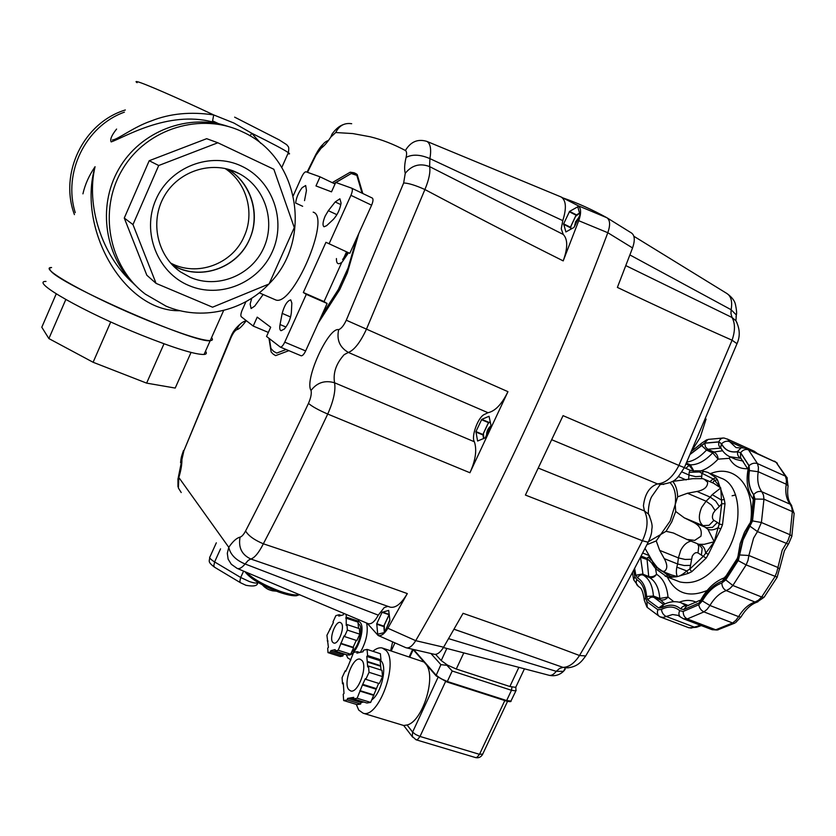 <?xml version="1.0" encoding="UTF-8"?>
<svg xmlns="http://www.w3.org/2000/svg" width="836" height="836" viewBox="0 0 836 836"><rect width="100%" height="100%" fill="white"/><g stroke="black" fill="none" stroke-linecap="round" stroke-linejoin="round"><path stroke-width="1.25" d="M241.656 166.165C210.776 151.243 169.907 166.803 155.893 199.626C141.409 232.23 157.534 272.62 188.915 285.546C220.087 298.964 258.585 282.976 272.337 251.678C286.529 220.579 272.766 180.618 241.656 166.165M190.347 277.385L180.304 271.784C157.335 255.858 149.654 221.728 164.096 196.47C178.267 171.066 211.404 160.345 236.713 172.415L239.462 173.784C265.576 187.672 276.141 222.449 263.194 249.034C250.601 275.796 217.266 289.037 190.347 277.385M178.34 268.032C204.036 279.172 235.804 267.039 248.323 241.844C261.135 216.817 252.096 183.523 227.8 169.154C251.396 182.75 260.936 214.8 249.483 239.399C237.351 268.502 199.292 281.544 172.446 265.064L178.34 268.032M269.171 283.717C312.664 240.799 300.197 157.962 242.983 132.088L242.858 132.036C201.675 111.784 146.927 128.033 122.547 169.269C97.77 210.264 108.868 266.548 145.297 294.115L166.103 306.175C200.922 320.972 243.151 311.42 268.858 284.052M156.071 283.383L146.833 275.232L124.271 218.05L149.205 160.721L206.68 138.682L217.851 142.768L158.704 165.518L132.976 224.581L156.071 283.383L212.563 307.199L269.067 283.968L294.293 227.601L273.842 169.269L217.851 142.768M136.529 286.435C105.169 258.251 96.767 207.255 118.722 169.154C140.438 130.928 188.633 112.776 228.625 126.602C188.633 112.776 140.438 130.928 118.722 169.154C96.767 207.255 105.169 258.251 136.529 286.435M149.205 160.721L158.704 165.518M124.271 218.05L132.976 224.581M148.463 320.763C181.151 333.919 201.737 340.534 210.223 340.618C212.637 340.471 213.076 339.489 211.55 337.65C213.076 339.489 212.637 340.471 210.223 340.618C196.711 344.369 57.287 283.32 50.39 270.331C49.073 268.628 49.481 267.698 51.602 267.53C36.679 267.123 91.636 297.762 148.463 320.763M205.51 351.204C206.994 353.137 206.513 354.224 204.057 354.464C195.436 354.704 174.766 348.34 142.047 335.361C84.373 312.361 29.438 281 46.001 281.429M65.804 299.528L48.885 338.58L41.8 327.231L56.231 293.854M110.739 321.944L93.109 362.27L48.885 338.58M191.047 352.426L175.215 388.061L146.624 383.128L93.109 362.27M164.002 343.795L146.624 383.128M74.414 214.612C58.99 173.376 83.381 122.756 125.327 109.976M124.386 112.16C85.397 126.173 62.721 172.958 75.261 212.647C62.721 172.958 85.397 126.173 124.386 112.16M170.544 262.995C196.962 277.301 232.565 264.113 244.175 236.358C255.011 212.961 246.777 182.614 225.072 168.496M335.194 201.946L339.907 198.811L341.078 203.064C339.97 209.512 337.378 214.967 333.313 219.429L326.688 225.626L324.065 226.786C322.382 225.521 322.748 221.958 325.152 216.106L328.339 210.682L335.194 201.946L340.848 204.611M291.367 312.56C290.615 318.767 288.284 324.253 284.365 329.008L281.074 330.711C279.767 330.168 279.423 328.099 280.05 324.525L282.171 313.375C284.428 305.255 287.281 300.751 290.74 299.884L291.837 303.071L291.367 312.56M263.152 294.502L254.719 306.101L251.093 308.547L250.152 304.022L251.751 298.201M302.663 206.293L295.641 203.023C296.31 197.62 298.483 192.489 302.162 187.661L305.683 185.519L306.446 190.493L304.523 200.63M260.874 143.426L251.636 133.185L233.944 123.049L213.723 114.94C190.723 111.47 169.833 113.497 151.055 121.021C133.614 126.947 117.343 139.873 112.411 139.967L112.39 139.957M133.07 283.122C101.647 255.565 85.868 204.904 95.064 166.709C89.044 175.487 85 184.526 82.931 193.847M116.591 129.068C111.637 135.275 109.829 139.549 111.167 141.901C123.467 137.888 167.733 110.258 212.375 121.91L223.787 125.107M212.375 121.91L213.723 114.94C177.305 97.781 143.667 83.172 137.512 81.74C135.693 81.27 135.547 81.594 137.094 82.712M234.644 117.155L279.088 139.831L286.8 144.753C287.95 146.99 289.486 145.527 288.368 152.664C284.062 149.696 271.815 143.196 251.636 133.185L250.131 135.934M219.178 123.958L213.399 121.251L212.313 122.714M95.064 166.709C76.693 229.398 124.763 312.236 180.116 310.72M274.459 299.392L275.378 299.79C292.203 308.223 331.599 217.088 313.166 212.145M245.962 301.65L242.273 309.905C240.831 313.406 240.496 315.695 241.27 316.75L253.214 326.061L257.216 317.137L270.686 327.231L266.548 336.438L280.332 347.097C281.638 347.17 283.111 345.529 284.742 342.154L306.289 294.356L303.322 292.506L325.946 242.304L349.814 253.329L371.602 205.186L350.932 195.321C352.541 191.402 352.782 189.009 351.642 188.163L335.727 182.447L331.505 191.852L315.977 185.937L320.052 176.835L335.037 183.993M329.06 243.83L350.932 195.321M351.778 188.225L372.239 198.027C373.42 198.905 373.211 201.288 371.602 205.186M320.052 176.835L306.018 171.798C304.774 171.767 303.322 173.48 301.66 176.939L293.279 195.697M341.799 262.326L324.044 301.587L327.116 303.478L305.642 350.932C304.011 354.276 302.517 355.896 301.179 355.802L300.918 355.676M346.543 251.835L343.408 258.763M268.356 332.425L253.214 326.061M327.116 303.478L306.289 294.356M324.044 301.587L303.322 292.506M579.745 213.222L575.523 216.378M570.998 226.054L570.674 228.395M574.51 226.587L575.534 221.843L578.658 217.726M574.969 225.615L578.157 218.792M577.655 219.878L575.356 224.779M435.598 654.337L441.22 660.576L447.5 665.111L456.278 669.019L509.866 686.502L515.551 687.338L516.125 686.481M268.68 589.589L271.554 590.571M264.082 585.733L274.626 590.509M266.998 588.722L268.837 589.662M430.916 653.512L440.906 664.651L446.905 665.299L452.203 671.005L447.323 681.497L440.739 678.571L436.047 675.112L413.632 649.509M448.608 665.717L446.905 665.299M475.935 431.564L481.766 419.369L489.05 416.276L490.983 425.325L485.256 437.824L477.586 441.032L475.935 431.564L483.051 434.521M240.068 537.13C238.197 547.475 241.782 554.77 250.821 559.012C254.666 557.811 258.846 552.742 263.35 543.797C285.055 502.258 306.519 459.006 327.722 414.05L469.926 472.748L507.954 391.666C501.893 404.133 495.246 411.155 487.994 412.712L483.741 414.76C477.513 418.408 471.034 437.082 474.388 441.774L334.567 382.773C324.89 380.004 317.053 382.564 311.065 390.422C311.703 393.693 310.835 398.02 308.463 403.38C287.741 447.553 266.778 490.074 245.606 530.954C243.663 534.58 241.813 536.649 240.068 537.13C236.598 537.987 232.836 541.373 228.782 547.308C230.308 554.508 235.742 560.078 245.094 563.986L248.177 560.433L250.821 559.012L370.149 600.102M469.926 472.748C475.579 460.322 477.074 449.998 474.388 441.774M405.773 647.66L405.805 647.67C408.877 648.673 412.19 646.343 415.711 640.669L387.873 628.244C384.361 633.991 381.101 636.395 378.102 635.433L367.223 623.29M606.946 217.768C592.191 209.617 577.728 203.075 563.537 198.132C577.728 203.075 592.191 209.617 606.946 217.768L578.084 205.698C581.177 207.965 581.396 212.971 578.731 220.704L607.814 232.721C610.437 225.083 610.144 220.098 606.946 217.768L606.957 217.778C610.144 220.087 610.426 225.072 607.814 232.721C554.31 375.333 485.946 519.637 415.711 640.669C412.608 645.705 409.619 648.119 406.745 647.91L406.014 647.754M563.631 223.849L569.577 211.393L577.77 206.795L580.027 214.8L573.977 227.444L565.888 231.938L563.631 223.849L570.591 227.34M562.785 220.631L561.249 228.824L563.255 234.456L429.599 166.594L429.913 158.621L562.785 220.631C566.724 208.091 566.15 200.191 561.05 196.951L426.914 141.409C430.467 143.531 431.47 149.268 429.913 158.621C420.33 154.493 412.388 154.085 406.087 157.419C404.488 164.138 404.206 169.447 405.241 173.324C411.845 165.194 419.965 162.947 429.599 166.594C430.603 171.84 429.046 179.479 424.907 189.532C472.539 214.831 518.644 238.615 563.203 260.895C567.853 248.062 567.874 239.242 563.255 234.456M563.203 260.895L578.731 220.704M578.084 205.698L561.05 196.951M376.754 623.719L382.073 612.318L388.698 610.426L389.921 620.542L384.414 632.559L377.694 634.21L376.754 623.719L383.849 626.133M387.946 606.361L384.236 607.563L378.29 615.15L245.094 563.986C242.012 567.654 239.43 569.159 237.34 568.48L368.091 623.656C371.309 624.523 374.716 621.691 378.29 615.15M387.873 628.244L407.31 593.581C401.447 603.602 395.783 608.138 390.318 607.197L389.555 606.926M569.285 211.748L576.203 215.26M569.577 211.393L576.673 214.988M563.558 224.278L570.57 227.8M481.494 419.693L488.632 422.702M481.766 419.369L488.966 422.399M475.851 432.013L483.145 435.054M382.073 612.318L389.315 614.815L388.541 615.923M382.334 612.036L389.273 614.429M376.66 624.178L383.87 626.634M237.111 568.386L231.311 564.269L228.134 559.179L227.298 553.296L228.782 547.308L178.841 477.513C180.984 470.396 181.997 464.44 181.903 459.633L183.889 450.782L231.07 337.462C233.098 333.031 235.031 330.419 236.881 329.624C238.553 324.974 241.656 322.017 246.181 320.742M332.205 182.645L350.242 172.195L353.952 172.738L357.181 174.473L362.803 193.503M356.941 237.591L348.037 268.095L338.34 289.507L321.672 315.517M286.142 349.521L276.706 353.085L273.539 351.319L270.927 348.466L269.37 338.622M407.31 593.581C361.371 577.08 313.395 560.486 263.35 543.797C254.217 539.952 248.292 535.667 245.606 530.954M308.463 403.38C312.047 406.484 318.464 410.048 327.722 414.05C333.543 400.925 335.832 390.496 334.567 382.773C332.927 372.95 336.124 363.587 344.171 354.652L348.393 352.447C354.276 350.085 360.274 342.394 366.377 329.363L424.907 189.532C415.628 185.341 408.543 183.157 403.663 182.969L346.282 320.209C343.795 325.538 341.255 328.694 338.674 329.656C328.339 326.918 304.011 380.61 311.065 390.422M177.974 486.74L177.953 478.683L178.841 477.513L178.371 487.994L181.213 492.54M487.994 412.712L348.393 352.447C339.719 347.431 336.48 339.834 338.674 329.656M307.512 172.331L315.966 155.235L321.108 148.233C324.107 146.081 327.325 142.381 330.784 137.104L335.727 132.527L352.823 133.572L370.149 136.77C381.77 139.612 393.526 144.189 405.408 150.49C410.675 141.671 417.843 138.64 426.914 141.409M335.727 132.527C339.165 125.599 344.474 122.652 351.684 123.718M330.784 137.104L332.017 134.126C335.466 129.256 339.165 126.1 343.105 124.668M321.108 148.233C322.341 144.283 324.796 141.692 328.464 140.458M315.966 155.235L315.83 154.441C318.547 149.466 320.93 146.122 322.968 144.398M178.246 477.753L181.903 459.633M230.694 337.169L183.889 450.782M350.242 172.195L352.113 173.094M343.711 258.094L347.515 252.273M341.36 623.196C345.122 627.105 338.423 644.796 333.836 643.083L332.686 642.278C329.018 638.192 335.696 620.751 340.262 622.454L341.36 623.196M346.209 614.366L346.24 625.38L346.961 624.534L347.379 630.104L344.442 636.541L344.014 635.987L338.204 650.241L334.912 651.004L335.205 649.614L330.857 650.638L330.565 652.017L327.973 652.623L327.702 648.161L328.412 647.346L326.918 635.318L333.418 622.454L333 621.932L335.863 615.63L339.102 614.742L338.81 616.09L343.168 614.899L343.941 613.405M341.13 643.814L353.565 647.827L353.126 647.263L356.261 640.386M340.701 643.26L353.126 647.263M338.204 650.241L350.639 654.222L353.565 647.827M334.912 651.004L347.306 654.964L350.639 654.222M330.857 650.638L343.199 654.578L344.892 654.191M330.565 652.017L342.917 655.957L343.199 654.578M327.973 652.623L340.294 656.542L342.917 655.957M327.252 640.804L328.015 641.055M329.771 629.038L330.335 629.226M339.102 614.742L341.213 615.432M346.417 617.187L358.738 621.273L358.602 619.622M345.696 618.034L358.017 622.109L358.738 621.273M358.529 628.338L358.017 622.109M346.961 624.534L359.344 628.609L359.793 634.169L347.379 630.104M344.442 636.541L356.867 640.575L359.793 634.169M351.705 651.902C358.33 648.057 363.576 628.714 359.208 624.335L358.121 623.457M358.707 621.305L360.107 622.371C366.471 628.703 355.551 657.702 347.87 654.839M384.278 625.035L384.466 632.455M384.341 632.643L383.975 627.7M386.796 627.46L389.827 619.737M387.319 626.352L389.889 620.333M389.879 620.73L387.914 625.088M375.96 689.157L362.448 684.945L357.139 698.248L353.44 698.875L366.931 703.013L370.672 702.407L378.624 683.357M353.44 698.875L353.753 697.339L350.806 697.851L353.482 698.666M353.461 698.802L350.493 697.903L347.577 698.405L347.264 699.931L360.671 704.027L360.985 702.501L363.775 702.041M347.577 698.405L360.985 702.501M347.264 699.931L343.659 700.537L357.024 704.612L360.671 704.027M343.659 700.537L343.22 694.288L344.004 693.42L343.272 682.918L342.499 683.785L343.345 684.047M342.499 683.785L342.081 677.662L345.184 670.848L345.843 671.047M345.184 670.848L345.644 671.465L348.424 665.393L353.597 652.456L357.202 651.641L359.804 652.477L356.888 653.135L357.202 651.641M359.814 652.477L363.075 651.746L363.378 650.241L367.067 649.405L380.39 653.721L380.976 659.844L367.6 655.539L366.795 656.438L380.171 660.733L380.976 659.844M367.067 649.405L367.6 655.539M366.795 656.438L367.223 661.412L380.631 665.696L380.171 660.733L381.289 661.119C387.381 667.41 381.143 693.357 371.853 699.837M381.038 670.033L380.683 666.229L367.265 661.945L367.694 666.95L368.498 666.052L381.958 670.326L382.554 676.585L369.042 672.311L365.813 679.344L379.325 683.576L382.554 676.585M368.498 666.052L369.042 672.311M365.813 679.344L365.322 678.696L362.73 684.339L376.242 688.55M359.867 690.588L373.378 694.768M360.347 691.236L373.88 695.427M357.139 698.248L370.672 702.407M380.683 666.229L380.631 665.696M361.998 660.482C367.903 666.741 357.996 693.567 350.723 690.975L348.696 689.543C343.011 682.866 352.865 656.647 360.097 659.186L361.998 660.482M362.448 684.945L362.73 684.339M367.265 661.945L367.223 661.412M394.937 642.874L391.248 650.91M392.648 641.86L390.642 650.711M346.261 654.63L347.776 657.974L350.827 659.761M360.295 652.373C366.314 641.735 368.415 631.953 366.586 623.019M691.111 541.143L690.233 541.31C686.419 542.439 683.231 545.5 680.661 550.506L678.414 557.894L677.63 563.986L664.286 558.657C667.64 564.906 667.619 569.138 664.233 571.354L661.882 571.134L658.486 569.044L652.571 561.447L645.026 548.385M669.981 482.612C674.621 487.189 676.366 494.504 675.227 504.547L677.63 496.835C677.411 490.209 675.781 485.068 672.761 481.39L692.783 478.683L702.48 478.641L704.131 479.153L707.632 482.278C707.664 486.96 704.121 490.021 696.994 491.453L710.245 497.127L706.075 501.192L701.707 507.358C698.175 515.812 698.614 521.915 703.024 525.645L707.935 529.313L714.226 541.759L703.619 556.024L689.784 569.097L690.526 565.376L684.256 565.533L677.63 563.986L676.826 567.142C676.052 571.437 676.261 574.583 677.463 576.579L671.789 575.043M704.738 479.415L713.745 483.323L720.747 487.973L721.719 503.794L719.284 524.026L717.382 522.416L712.523 527.359L706.462 527.715L693.086 522.145C699.68 525.363 702.282 530.066 700.892 536.252L694.685 540.401L686.837 539.398L673.356 532.992L666.062 531.288L671.736 521.925L675.697 511.465L675.227 504.547L670.2 520.964L660.659 534.528L666.062 531.288M707.935 529.313C711.018 530.484 714.404 529.919 718.114 527.641L714.226 541.759L704.215 544.32L698.802 544.299M720.747 487.973L712.209 494.651L710.245 497.127L715.731 501.098L719.305 506.522L721.719 503.794L725.011 503.7L724.269 499.426L717.476 479.854L714.602 480.251L720.747 487.973M689.178 472.288L699.398 471.985L690.066 470.208L689.178 472.288L688.613 479.477M649.645 556.18L646.845 558.333M634.628 568.375L635.83 575.241L637.565 577.927C638.923 575.398 640.763 574.426 643.093 575.032L649.373 577.488C655.476 581.02 658.946 588.022 659.792 598.471L660.283 599.788C663.282 600.53 665.864 599.631 668.027 597.071L659.792 598.471L653.418 596.026C652.602 585.555 649.154 578.564 643.093 575.032L640.522 557.246L649.938 560.496M646.959 558.385L648.705 576.474L649.373 577.488C652.279 578.178 654.672 577.112 656.542 574.28C654.274 576.506 651.672 577.237 648.705 576.474L642.424 574.029L635.83 575.241M729.818 456.78L729.337 458.316L730.089 456.905M686.941 462.026C693.493 461.085 700.004 457.104 706.472 450.081L712.69 452.851L718.072 459.152C718.009 455.965 716.63 453.593 713.944 452.015L707.726 449.245L720.914 448.106M693.807 470.929L690.369 464.847L686.429 463.123M722.607 450.771L713.944 452.015L712.69 452.851C705.135 460.929 697.694 464.931 690.369 464.847L689.157 465.349L693.535 470.95M664.286 558.657L659.688 550.381L656.229 540.923L646.918 544.696M671.945 481.609L672.761 481.39M648.454 541.676L660.659 534.528L656.229 540.923M693.086 522.145L684.266 517.818L675.697 511.465M717.382 522.416L713.902 520.358C712.115 518.884 711.927 516.439 713.338 513.043L715.104 510.577L711.551 505.153L706.075 501.192L687.464 493.25L677.63 496.835M687.464 493.25L696.994 491.453M676.826 567.142L686.784 570.936L689.784 569.097L691.738 571.709L706.159 558.114L708.364 554.289L705.636 553.118C705.156 548.813 703.431 545.992 700.443 544.633M665.142 576.15L667.619 577.049L666.647 574.28L668.382 575.043L669.855 577.446L677.463 576.579L688.08 573.433L686.784 570.936C683.273 574.092 680.159 575.973 677.463 576.579C673.91 577.342 670.88 576.83 668.382 575.043L668.894 573.904M647.869 557.372C650.805 558.647 652.874 561.249 654.076 565.188L646.771 558.302L641.076 556.044M666.658 573.015L666.647 574.28L654.076 565.188L654.055 566.609L656.03 568.961M703.881 471.358L700.881 470.898L699.398 471.985L713.139 478.882L714.602 480.251L712.533 482.8M724.269 499.426L721.437 500.064L712.209 494.651M722.492 524.778L719.284 524.026L718.114 527.641L720.716 529.083L722.492 524.778L725.011 503.7M717.476 479.854L716.024 477.774L708.061 472.465L704.173 471.41L701.979 472.821L701.812 476.227L695.657 476.635L689.188 475.088L681.957 471.964M709.921 481.661L713.139 478.882L716.024 477.774M656.354 566.902L656.166 569.128L666.909 576.83L677.745 581.083M667.619 577.049L669.855 577.446M688.08 573.433L691.738 571.709M706.159 558.114L701.383 555.094L702.177 548.5L699.126 544.424M708.364 554.289L720.716 529.083M347.588 252.305L342.614 259.568M336.438 258.543C336.354 264.009 338.298 265.137 342.258 261.919L348.507 252.733M426.464 664.808C436.225 677.996 422.211 721.782 407.09 724.979L403.746 725.512M383.17 648.287L424.051 662.049M380.526 660.335L381.268 661.098M372.887 651.296C376.273 648.443 379.398 647.346 382.251 647.984L386.127 650.523C398.835 663.042 378.53 718.699 363.179 713.233L358.748 710.098L356.282 704.393M337.514 271.805L333.073 281.617M357.327 174.954L356.836 175.372L362.072 193.158M335.947 182.53L351.841 173.156L355.143 173.658M633.855 236.264L726.86 293.478C731.113 296.184 732.524 301.597 731.124 309.728L730.977 313.719L732.054 317.502C735.241 323.354 735.252 330.931 732.075 340.21L678.895 465.433L563.056 415.649L525.416 495.069L642.414 540.735C622.12 580.623 601.147 618.88 579.505 655.508C542.898 641.651 504.087 627.585 463.071 613.31L443.623 647.2L415.711 640.669C485.946 519.637 554.31 375.333 607.814 232.721L632.559 247.947C635.141 240.381 634.796 235.407 631.525 233.025L607.25 217.956L631.525 233.025M632.559 247.947L617.386 287.406C657.315 306.446 695.552 324.055 732.075 340.21L736.997 343.69L736.735 344.369M433.706 654.16L434.542 654.348C437.489 654.588 440.52 652.205 443.623 647.2M684.36 467.617L678.895 465.433C673.053 476.969 665.916 483.135 657.493 483.919C649.52 486.667 644.838 493.971 643.427 505.822L644.431 510.932C648.485 519.093 647.816 529.021 642.414 540.735L648.161 542.25C628.035 581.741 607.218 619.643 585.702 655.947L579.505 655.508C574.489 663.22 569.002 667.18 563.036 667.389L559.733 668.361L556.233 671.318L448.608 638.641M629.926 254.949L731.124 309.728L736.328 314.953L736.035 316.896M736.986 322.738L735.92 320.763L732.054 317.502L625.861 265.629M460.803 631.588L563.036 667.389L568.438 667.818M443.425 647.545L549.294 675.342C554.696 676.439 559.42 675.112 563.474 671.36L556.233 671.318C553.881 674.359 551.561 675.707 549.294 675.342L548.615 675.154M586.402 654.766L585.702 655.947C582.431 660.189 578.042 667.807 565.303 667.922L563.474 671.36L565.157 669.312M663.732 484.42L657.493 483.919L551.938 439.82M649.771 516.397L648.621 514.245L644.431 510.932L538.52 468.181M489.509 422.107L487.9 423.821M483.448 433.32L483.814 438.618M486.542 435.075C486.625 431.209 488.036 428.21 490.763 426.078M487.001 434.103L490.356 426.945M490.084 427.53L487.388 433.267M290.594 316.98L282.171 313.375M281.816 167.399L288.368 152.664C290.071 153.887 289.914 154.221 287.918 153.688M305.642 350.932L284.742 342.154M285.964 327.033L280.05 324.525M336.898 214.685L328.339 210.682M570.654 226.911L576.004 215.469M571.176 229.033L570.612 227.12M518.905 667.274L509.866 686.502M463.813 652.843L456.278 669.019M446.852 648.433L441.22 660.576M440.906 664.651L436.016 675.666L446.821 681.936L447.323 681.497L506.647 700.547L506.125 700.976L446.915 681.936M452.203 671.005L511.475 690.285L506.647 700.547L511.089 701.049C511.36 701.864 509.709 701.843 506.125 700.976L446.821 681.936L436.162 675.896M516.178 690.254L515.739 690.891L511.475 690.285L511.945 687.098M447.103 665.226L446.445 664.505M511.318 700.275L515.906 690.818L515.854 687.067M405.241 173.324L403.663 182.969M405.408 150.49C406.714 151.347 406.944 153.657 406.087 157.419M236.881 329.624C239.044 329.227 242.168 326.228 246.254 320.637M507.954 391.666L346.282 320.209M231.07 337.462L230.82 336.898C232.586 332.007 236.003 327.493 241.071 323.365M243.61 571.103L240.695 577.488L214.622 561.938L220.547 548.855M258.031 582.431L257.655 582.807C256.318 583.392 253.517 582.964 249.274 581.501L240.695 577.488L239.827 581.375L240.559 582.776L214.57 567.226L213.786 565.815L214.622 561.938C210.432 559.336 208.916 557.581 210.055 556.672L216.325 542.815M299.518 594.605C295.965 595.64 289.319 594.469 279.6 591.094C264.082 585.2 252.963 578.899 246.244 572.211M383.881 626.018L388.928 615.233M690.693 453.77L704.57 443.122L718.845 441.847L721.583 443.822C724.927 450.092 730.173 452.704 737.321 451.659L740.665 452.704L749.046 465.683L749.464 470.553C747.917 480.606 749.338 488.621 753.717 494.619L754.95 499.05L752.515 520.901L743.047 539.952L738.407 560.204L725.784 579.912L721.834 582.985C714.247 585.796 707.747 591.773 702.355 600.906L698.781 604.752L683.19 611.45L679.72 610.667C674.516 606.267 668.424 605.86 661.464 609.444L657.88 609.747C656.866 612.934 657.524 615.286 659.855 616.78L663.094 617.449L672.604 614.533L678.006 615.369M700.516 625.286L691.184 628.066L688.404 627.585M663.638 604.585L653.898 597.332L660.283 599.788L664.944 603.947M647.827 599.945C649.488 597.594 651.505 596.716 653.898 597.332L653.418 596.026L646.583 596.476L647.827 599.945L658.674 607.939L661.84 607.678C669.009 603.979 675.269 604.386 680.64 608.901L683.712 609.58L699.115 602.944L702.271 599.548C707.82 590.153 714.498 583.998 722.314 581.093L725.805 578.376L738.251 558.939L742.807 538.875L752.212 520.076L754.626 498.486L753.529 494.567C749.025 488.402 747.562 480.157 749.16 469.811L748.795 465.516L740.508 452.694L737.551 451.774C730.204 452.851 724.802 450.155 721.363 443.707L718.95 441.962L704.832 443.216L690.557 454.084M746.924 448.639L776.111 462.329L785.422 476.144L786.394 479.854L786.237 484.222C785.035 492.561 786.331 499.217 790.135 504.202L791.786 507.431L792.34 511.569L789.989 534.726L788.024 540.495L782.224 550.119L776.801 572.106L774.93 576.704L761.669 597.008L758.492 600.164L755.002 602.014C748.586 604.24 743.131 609.12 738.616 616.644L709.931 605.494C714.456 597.876 719.89 592.912 726.233 590.603L755.002 602.014L757.824 601.92M718.323 629.79L712.136 629.707L717.288 630.03L734.76 623.123L732.597 622.956L715.752 629.79L687.276 618.943L703.943 611.9L732.597 622.956L735.858 620.354L738.616 616.644L740.884 617.104C745.628 609.319 750.916 604.376 756.768 602.265L764.01 597.312L761.669 597.008L732.858 585.493L746.14 564.917L777.208 577.153M721.834 582.985C721.959 586.59 723.422 589.129 726.233 590.603L729.682 588.701L732.858 585.493L725.784 579.912M698.781 604.752C699.377 608.106 701.101 610.489 703.943 611.9L707.172 609.256L709.931 605.494L702.355 600.906M683.169 618.703L687.276 618.943C684.517 617.532 683.148 615.035 683.19 611.45M697.37 626.833L694.361 627.136L666.229 616.487C663.46 615.118 661.872 612.767 661.464 609.444M679.72 610.667C678.487 613.237 678.696 615.338 680.368 616.958L683.702 618.901L711.509 629.466M741.041 616.832L735.649 622.611M738.198 560.611L746.14 564.917L748.032 560.277L748.868 555.491L777.605 567.362L779.486 568.877L777.114 577.321L764.334 596.894M739.839 554.968L748.868 555.491L753.602 538.081L757.479 531.591L788.379 544.152L784.367 550.872L779.455 569.41M750.153 526.335L757.479 531.591L761.408 522.51L789.989 534.726L791.891 536.095L788.62 543.818M752.515 520.901L761.408 522.51L763.958 499.186L792.34 511.569L794.158 513.189L791.817 536.461M754.95 499.05L763.958 499.186L763.456 495.027L761.857 491.787L790.135 504.202L791.368 505.069L794.158 513.795M753.717 494.619C756.152 491.808 758.869 490.868 761.857 491.787C758.158 486.813 756.956 480.125 758.221 471.734L786.237 484.222L788.097 485.737C786.937 494.306 788.024 500.754 791.368 505.069L791.671 505.446M749.464 470.553L758.221 471.734L758.419 467.324L757.5 463.614L785.422 476.144L786.969 477.44L788.024 486.186M749.046 465.683C751.7 463.322 754.521 462.632 757.5 463.614L748.46 449.81L776.111 462.329L787.261 478.077M774.46 461.106L777.355 463.238M727.111 438.942L753.758 451.012L756.214 452.84M740.665 452.704C742.953 449.841 745.545 448.88 748.46 449.81L746.329 448.368L741.25 447.741L737.321 451.659M740.121 447.939L735.993 447.563L729.65 441.617L743.016 447.657M721.583 443.822C724.07 441.398 726.756 440.656 729.65 441.617L727.717 439.318L724.248 438.074C721.771 437.782 719.974 439.036 718.845 441.847M706.807 439.736L701.038 443.582L700.84 445.63M723.318 437.991L708.008 439.412L704.57 443.122M657.88 609.747L646.928 601.638L645.517 597.698C644.849 588.732 641.933 582.713 636.771 579.662L634.806 576.621L633.719 579.839L638.39 586.339C639.812 587.938 642.142 586.569 644.159 599.287M634.806 576.621L633.667 570.194M636.771 579.662C635.726 582.598 636.259 584.834 638.39 586.339M645.517 597.698L644.201 599.966L646.907 607.02M646.928 601.638L647.263 607.406L659.855 616.78L688.979 627.805L696.44 627.303L701.279 625.579M701.529 445.442L706.472 450.081L707.726 449.245L705.385 446.811L704.832 443.216M686.042 463.98L689.157 465.349L685.75 468.338M673.795 601.701L668.027 597.071C666.909 585.879 663.073 578.282 656.542 574.28L655.487 568.292M682.531 603.299L688.456 605.557M696.357 602.275C691.111 599.83 685.415 599.799 679.281 602.202M700.923 470.898C706.786 468.944 712.502 465.025 718.072 459.152L729.337 458.316C733.371 465.527 739.473 468.996 747.645 468.724M743.329 461.179L735.701 459.392M637.565 577.927C642.884 581.062 645.894 587.248 646.583 596.476M729.661 456.707L741.093 458.368M680.64 608.901C682.291 606.403 684.329 605.452 686.764 606.069L680.859 602.652C675.216 600.917 669.458 601.565 663.596 604.606L661.84 607.678M663.439 604.658L658.674 607.939M699.826 600.363L686.575 606.121L683.712 609.58M701.582 598.597L699.115 602.944M723.861 578C714.979 581.542 707.59 588.325 701.717 598.357L702.271 599.548M725.345 576.986L722.314 581.093M737.227 558.521L725.627 576.61L725.805 578.376M737.352 558.281L738.063 559.305M737.404 558.176L738.115 555.731L739.515 554.32M750.237 522.552L750.132 524.872M750.279 522.479L750.864 520.807L752.212 520.076M750.927 520.483L753.205 500.262L754.626 498.486M753.226 499.698L753.529 494.567M753.017 499.061C747.76 491.589 746.025 482.184 747.823 470.856L749.16 469.811M747.886 470.449L748.795 465.516M747.697 468.839L740.56 457.773L740.508 452.694M718.95 441.962C718.27 444.658 718.918 446.685 720.862 448.012M740.8 458.034L740.362 458.034C738.178 456.759 737.247 454.669 737.551 451.774M721.363 443.707L720.716 447.73C723.077 452.276 726.505 455.463 731.009 457.292L735.795 459.424M686.157 479.937L678.341 476.562M690.526 565.376L692.198 556.306C693.985 553.15 695.907 552.032 697.987 552.92L701.383 555.094M649.353 555.658L642.654 552.993M684.266 517.818L703.024 525.645L709.074 525.29L713.902 520.358M659.688 550.381L678.414 557.894L685.039 559.441L691.299 559.274M697.987 552.92L698.771 546.357L697.454 543.745M701.529 478.443L701.812 476.227M710.579 481.024L710.851 482.069M715.104 510.577L719.305 506.522M735.628 494.933L732.106 495.79L735.628 494.943M750.738 521.288C755.347 486.009 734.656 463.687 710.59 473.573M667.316 576.986C675.603 593.508 688.906 597.991 707.214 590.446M724.269 577.801L726.662 575.231M710.213 473.406L720.851 478.067C739.264 483.804 744.05 518.696 729.149 547.914C714.362 574.353 697.945 585.691 679.908 581.94L677.881 581.135M504.808 700.558L479.498 754.333L420.017 736.453L445.578 681.507M437.97 677.484L412.597 732.106L415.659 734.52L420.017 736.453L417.572 739.547L416.224 739.829L475.611 757.594L477.011 757.343L479.498 754.333L482.727 754.072M507.536 701.373L482.518 754.521C480.899 757.186 478.6 758.2 475.611 757.594L475.412 757.531M407.09 724.979L412.597 732.106L412.326 736.474L416.046 739.776M409.849 656.96L413.214 649.666M358.801 233.484L347.295 272.933L339.771 289.549L318.223 323.124M351.444 173.595L356.836 175.372M334.149 183.565L335.602 182.729M288.869 350.671L275.619 355.624L273.215 354.14L271.146 352.008L268.973 338.319M268.126 332.927L268.022 332.289M357.202 174.536L355.645 173.825M648.422 541.738L648.161 542.25C650.429 537.391 651.62 533.661 651.735 531.038C651.422 527.788 654.097 527.307 648.621 514.245C647.837 513.962 648.537 501.631 651.871 496.354L660.158 484.598C676.47 482.351 676.637 479.049 684.329 467.69L689.909 470.145M488.475 422.87L490.356 422.086M483.083 434.25L488.339 423.026M230.151 169.844L239.462 173.784M175.79 268.241L180.304 271.784M223.672 310.417L204.057 354.464M275.378 299.79L259.244 292.819M301.179 355.802L280.332 347.097M577.174 214.476L579.693 213.023M570.925 226.138L575.555 216.252M524.475 668.748L515.77 687.234M272.358 590.791L276.35 591.177M262.379 584.855L264.228 586.736M264.751 587.175L266.903 588.669M692.647 449.454L700.16 437.583L706.075 419.035M412.942 649.342L436.089 675.802M378.102 635.444L405.805 647.67M370.338 600.164L390.318 607.197M315.621 154.859L307.063 172.174M183.492 450.541C181.025 457.804 181.234 457.114 180.576 462.663M354.265 172.853L356.22 173.794M240.559 582.776L245.962 585.294C253.705 586.715 257.603 585.89 257.655 582.807L257.875 582.337M214.57 567.226C206.91 561.489 209.784 561.04 209.658 557.539M244.969 571.678C250.204 578.637 261.459 585.43 278.722 592.055C286.936 594.835 292.819 596.068 296.372 595.765L299.685 594.678M384.194 625.15L388.552 615.829M350.932 659.897L350.2 659.656M661.882 571.134L671.851 575.074M678.195 615.463L680.368 616.958M756.935 453.175L754.25 451.231M692.009 450.876L700.62 444.052M632.424 572.555L633.552 579.066M744.468 532.271L740.153 543.619L738.146 555.261M686.837 539.398L699.168 544.445M651.296 562.534L653.992 566.526M695.071 470.793L700.693 470.867M673.356 532.992L674.83 533.598M744.5 532.187L749.547 523.702M412.691 649.29L409.243 656.762M363.179 713.233L404.101 725.617M403.694 725.491L412.67 737.185M333.982 183.492L335.706 182.499M335.758 182.467L351.611 173.324M434.542 654.348L406.745 647.91M454.021 629.257L493.7 643.009L454.032 629.226M726.86 293.478C731.824 297.041 734.698 300.73 735.471 304.523C736.589 309.978 736.871 313.448 736.328 314.953L735.92 320.763C739.944 328.684 740.309 336.323 736.997 343.69L684.329 467.69M483.616 438.691L483.062 435.713M483.375 433.414L487.921 423.716"/></g></svg>
